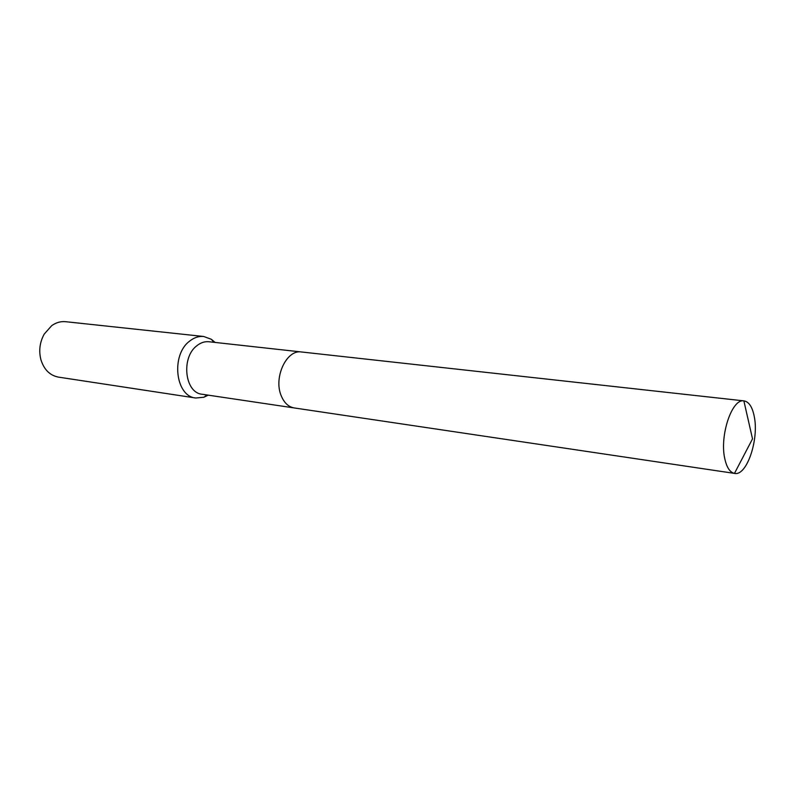 <?xml version="1.0" encoding="UTF-8"?>
<svg xmlns="http://www.w3.org/2000/svg" width="795" height="795" viewBox="0 0 795 795"><rect width="100%" height="100%" fill="white"/><g stroke="black" fill="none" stroke-linecap="round" stroke-linejoin="round"><path stroke-width="1.19" d="M301.106 351.937L208.916 341.751C204.732 341.333 200.728 342.645 196.912 345.686C180.793 357.482 184.778 392.978 202.119 394.241L293.862 407.885M215.067 342.426L211.4 339.306L203.729 336.494C198.849 336.027 194.169 337.547 189.707 341.065C170.706 354.828 175.387 396.476 195.769 398.007L203.898 397.242L208.24 395.155M203.729 336.494L65.617 321.697C60.728 321.22 56.087 322.541 51.685 325.672L44.212 334.099C39.77 342.188 38.657 350.714 40.903 359.678C44.023 369.635 49.866 375.449 58.432 377.118L195.769 398.007M754.296 416.709C752.418 407.06 748.989 401.783 744.021 400.889L743.872 400.869C732.086 398.375 719.525 435.422 724.722 458.387C726.65 467.38 729.899 472.379 734.481 473.383L734.62 473.413C746.694 476.245 759.096 439.794 754.296 416.709M744.021 400.889L301.474 351.976C286.707 349.243 273.391 377.327 281.152 395.582C284.073 402.787 288.436 406.911 294.229 407.944L734.62 473.413M207.028 394.976L203.898 397.242M213.845 342.297L211.4 339.306M734.481 473.383L752.517 438.86L743.872 400.869"/></g></svg>
